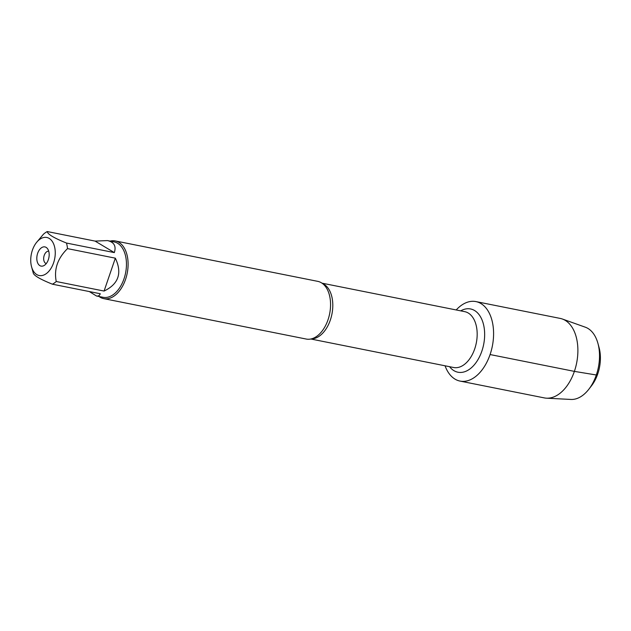 <?xml version="1.0" encoding="UTF-8"?>
<svg xmlns="http://www.w3.org/2000/svg" width="631" height="631" viewBox="0 0 631 631"><rect width="100%" height="100%" fill="white"/><g stroke="black" fill="none" stroke-linecap="round" stroke-linejoin="round"><path stroke-width="0.95" d="M103.76 298.637L306.209 339.044A29.42 18.031 -78.7 0 0 314.356 337.766A29.42 18.031 -78.7 0 0 328.017 319.791A29.42 18.031 -78.7 0 0 324.752 285.654A29.42 18.031 -78.7 0 0 317.724 281.347L115.276 240.939A29.42 18.031 101.3 0 1 125.561 279.375A29.42 18.031 101.3 0 1 103.76 298.637A29.42 18.031 101.3 0 1 99.035 296.491M490.082 354.551A40.534 24.846 101.3 0 1 467.129 380.864A40.534 24.846 101.3 0 1 445.06 365.791A40.534 24.846 101.3 0 0 460.038 381.085A40.534 24.846 101.3 0 0 492.33 346.198A40.534 24.846 101.3 0 0 475.9 301.586A40.534 24.846 101.3 0 0 456.205 309.955A40.534 24.846 101.3 0 1 486.556 308.709A40.534 24.846 101.3 0 1 490.082 354.551L574.384 371.383L596.319 374.988L597.738 373.931L596.847 373.394M110.094 241.105A29.42 18.031 101.3 0 1 115.276 240.939M48.335 259.696A9.78 5.994 101.3 0 1 43.918 265.612A9.78 5.994 101.3 0 1 37.111 255.334A9.78 5.994 101.3 0 1 47.341 248.456A9.78 5.994 101.3 0 1 48.335 259.696M32.41 250.176A19.403 11.894 -78.7 0 0 31.55 266.708A19.403 11.894 -78.7 0 0 46.102 273.775A19.403 11.894 -78.7 0 0 55.134 250.152A19.403 11.894 -78.7 0 0 36.346 242.69A19.403 11.894 -78.7 0 0 32.41 250.176M89.318 291.561L96.433 295.971C98.341 296.333 99.611 295.592 100.242 293.738L52.42 284.195A28.237 17.305 -78.7 0 0 56.246 281.513C53.84 269.327 57.595 258.363 67.501 248.622A28.237 17.305 -78.7 0 0 66.507 243.053C53.935 237.99 47.522 234.156 47.262 231.553A28.237 17.305 -78.7 0 0 43.436 234.235L36.346 242.69M31.55 266.708L33.183 272.702C33.435 275.297 39.848 279.139 52.42 284.195M104.076 291.057C118.604 284.021 122.359 273.057 115.331 258.166L104.076 291.057L56.246 281.513M115.331 258.166L67.501 248.622M114.329 252.597C116.372 246.114 114.093 242.107 107.483 240.585L95.092 241.097L114.329 252.597L66.507 243.053M95.092 241.097L47.262 231.553M107.483 240.585L114.132 241.91A28.237 17.305 101.3 0 1 124.007 278.815A28.237 17.305 101.3 0 1 103.074 297.296L96.433 295.971M48.721 251.217A6.31 3.865 -78.7 0 0 43.862 256.683A6.31 3.865 -78.7 0 0 46.252 263.584M475.9 301.586L560.21 318.418A40.534 24.846 101.3 0 1 562.355 319.01A40.534 24.846 101.3 0 1 576.631 363.022A40.534 24.846 101.3 0 1 546.549 398.185A40.534 24.846 101.3 0 1 544.34 397.909L460.038 381.085M546.549 398.185L570.921 399.447A36.984 22.669 -78.7 0 0 588.818 389.264A36.984 22.669 -78.7 0 0 597.959 343.477A36.984 22.669 -78.7 0 0 585.339 327.205L562.355 319.01M597.959 343.477L599.103 347.689A30.801 18.875 101.3 0 1 591.492 385.817L588.818 389.264M322.402 283.461A28.474 17.447 101.3 0 1 330.336 320.051A28.474 17.447 101.3 0 1 311.335 338.894M310.846 339.005L453.61 367.502A28.474 17.447 -78.7 0 0 474.717 348.864A28.474 17.447 -78.7 0 0 464.755 311.667L321.991 283.161M460.725 310.854A32.26 19.774 101.3 0 1 481.003 317.716A32.26 19.774 101.3 0 1 481.863 351.12A32.26 19.774 101.3 0 1 449.58 366.698"/></g></svg>
